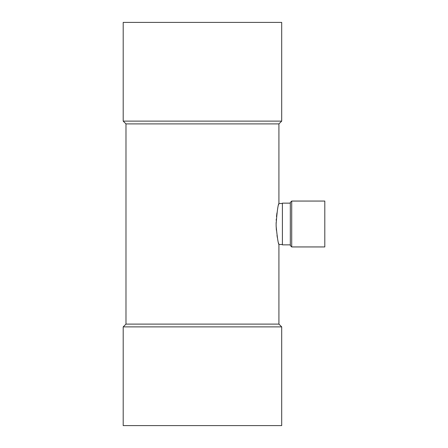 <?xml version="1.0" encoding="UTF-8"?>
<svg xmlns="http://www.w3.org/2000/svg" width="448" height="448" viewBox="0 0 448 448"><rect width="100%" height="100%" fill="white"/><g stroke="black" fill="none" stroke-linecap="round" stroke-linejoin="round"><path stroke-width="0.67" d="M291.71 246.943L324.8 246.943L324.8 201.057L291.71 201.057L291.71 246.943L290.321 245.549L290.321 202.451L291.71 201.057M278.522 242.962L278.919 244.507L278.919 324.106L125.983 324.106L123.2 326.883L281.697 326.883L281.697 425.6L123.2 425.6L123.2 326.883M125.983 324.106L125.983 123.894L278.919 123.894L278.919 203.493L278.555 204.898M282.397 244.507L278.919 244.507C278.191 243.594 277.273 237.53 276.153 226.324L276.119 224C277.066 211.54 278.001 204.702 278.919 203.493L282.397 203.493M276.948 212.906L276.483 216.664M276.282 219.05L276.209 220.298M276.13 222.594L276.119 224.062M276.13 225.473L276.382 230.244M276.998 235.441L277.396 237.787M290.321 244.854L282.397 244.854L282.397 203.146L290.321 203.146M123.2 22.4L281.697 22.4L281.697 121.117L123.2 121.117L123.2 22.4M278.919 324.106L281.697 326.883M278.919 123.894L281.697 121.117M125.983 123.894L123.2 121.117"/></g></svg>

